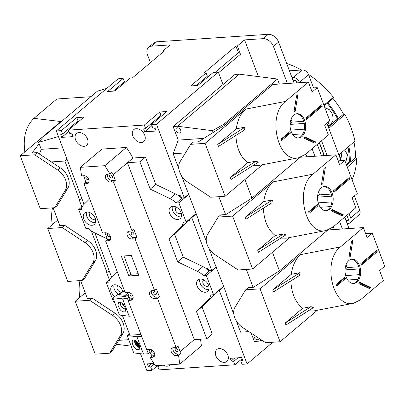 <?xml version="1.0" encoding="UTF-8"?>
<svg xmlns="http://www.w3.org/2000/svg" width="405" height="405" viewBox="0 0 405 405"><rect width="100%" height="100%" fill="white"/><g stroke="black" fill="none" stroke-linecap="round" stroke-linejoin="round"><path stroke-width="0.61" d="M84.144 146.311A7.781 5.397 49.8 0 1 76.363 141.431A7.781 5.397 49.8 0 1 76.53 133.488A7.781 5.397 49.8 0 1 85.668 135.958A7.781 5.397 49.8 0 1 86.564 145.38A7.781 5.397 49.8 0 1 84.144 146.311M170.176 364.738A7.781 5.397 49.8 0 1 169.654 365.275A7.781 5.397 49.8 0 1 167.235 366.206A7.781 5.397 49.8 0 1 163.362 365.194M224.466 362.364A7.781 5.397 49.8 0 1 216.685 357.478A7.781 5.397 49.8 0 1 216.847 349.535A7.781 5.397 49.8 0 1 225.99 352.006A7.781 5.397 49.8 0 1 226.886 361.432A7.781 5.397 49.8 0 1 224.466 362.364M141.375 142.469A7.781 5.397 49.8 0 1 133.594 137.589A7.781 5.397 49.8 0 1 133.756 129.646A7.781 5.397 49.8 0 1 142.899 132.111A7.781 5.397 49.8 0 1 143.795 141.537A7.781 5.397 49.8 0 1 141.375 142.469M178.509 195.65L180.2 195.534L181.713 197.974L184.29 197.802L156.487 124.229L218.29 72.075L223.008 84.559M151.48 124.568L152.731 127.874L155.13 128.395L156.127 131.038L144.681 131.802L143.684 129.165L145.577 128.355L161.028 115.314L159.778 112.008L166.931 111.527L151.48 124.568L156.487 124.229M145.577 128.355L144.327 125.049L68.496 130.142L69.746 133.448L72.146 133.969L73.143 136.612L61.697 137.381L60.699 134.738L62.593 133.928L61.342 130.623L56.335 130.957L84.068 204.343A18.706 12.97 -130.2 0 0 81.354 209.375L78.702 209.557L85.946 228.734L88.599 228.557A18.706 12.97 -130.2 0 0 94.886 232.981L111.557 277.091A18.706 12.97 -130.2 0 0 108.839 282.123L106.186 282.3L113.435 301.482L114.281 301.421M86.381 202.07L86.64 201.822M113.871 274.818L114.129 274.565M140.515 353.722L146.924 370.691L151.931 370.352L150.68 367.046L148.286 366.525L147.283 363.882L153.89 363.442M159.616 365.447L159.732 365.755L157.834 366.565L159.084 369.871L234.915 364.778L233.665 361.473L231.265 360.951L230.268 358.309L241.714 357.539L242.711 360.182L240.818 360.992L242.069 364.298L247.075 363.963L272.813 342.24M223.752 286.608L219.277 290.39L247.075 363.963M219.277 290.39L218.715 290.425M216.898 291.959L217.06 293.078L215.44 293.19M205.998 268.393L207.689 268.282L209.203 270.722L211.78 270.55L191.788 217.642L191.226 217.682M189.413 219.211L189.575 220.335L187.95 220.441M150.452 62.643L147.526 54.903A9.35 6.485 49.8 0 1 148.65 47.274L153.799 42.925A9.35 6.485 49.8 0 1 156.71 41.806L268.307 34.309A9.35 6.485 49.8 0 1 278.584 42.095L294.06 83.055M317.236 144.393L321.55 155.803M344.726 217.141L349.039 228.547M237.345 45.993L240.469 54.26A1.868 1.296 49.8 0 0 238.413 52.701L235.918 46.089L237.345 45.993L244.554 39.908L263.154 38.657A9.35 6.485 49.8 0 1 273.436 46.443L287.439 83.501M312.088 148.741L314.923 156.244M339.577 221.484L342.412 228.992M244.554 39.908L258.425 76.611M148.65 47.274A9.35 6.485 49.8 0 1 151.556 46.155L170.156 44.904L162.947 50.989L164.379 50.893L132.445 77.841L130.299 77.983L114.848 91.024L107.695 91.505L123.145 78.464L118.139 78.803L56.335 130.957M238.413 52.701L215.212 72.282M163.266 51.83L162.947 50.989M242.144 358.678L234.915 364.778M157.58 365.583L151.931 370.352M224.461 125.322L224.011 124.143L277.471 79.026L239.259 74.181L234.966 74.469L173.122 126.547L178.246 140.105L173.163 153.743L185.429 152.918M277.471 79.026L279.369 84.043M305.815 154.037L306.858 156.786M333.305 226.78L334.343 229.534M213.151 132.486L212.468 130.678L177.557 126.249L173.122 126.547M203.836 138.383L178.246 140.105M179.405 133.073A2.992 2.076 49.8 0 1 176.413 131.2A2.992 2.076 49.8 0 1 176.474 128.142A2.992 2.076 49.8 0 1 179.992 129.094A2.992 2.076 49.8 0 1 180.336 132.719A2.992 2.076 49.8 0 1 179.405 133.073M258.977 338.317A2.992 2.076 49.8 0 1 258.425 339.38A2.992 2.076 49.8 0 1 257.494 339.739A2.992 2.076 49.8 0 1 254.699 338.16A2.992 2.076 49.8 0 1 254.244 335.188M131.185 346.148L116.346 344.265M218.842 196.683L225.605 214.569M246.331 269.426L253.095 287.317M206.363 241.588L198.44 220.634L198.815 220.609L181.379 175.471M178.873 168.844L173.163 153.743M233.847 314.336L225.929 293.382L226.304 293.357L208.864 248.219M248.832 331.614L240.585 332.166L236.353 320.968M251.201 333.178L254.34 341.481L258.775 341.182L261.919 340.256M39.457 154.092L41.244 149.308L62.724 147.865M41.244 149.308L38.617 142.352L58.441 136.536M128.739 339.679L118.741 340.352M51.319 161.924L64.886 161.013L79.542 199.802L81.81 198.364M66.881 158.871L64.886 161.013M224.011 124.143L212.468 130.678M239.259 74.181L177.557 126.249M38.617 142.352L44.023 136.232L97.483 91.115L106.778 88.386M123.945 83.349L122.907 83.653M279.435 270.818L272.428 252.264M251.951 198.07L244.939 179.516M87.364 298.45L80.605 280.559M59.874 225.701L53.116 207.816M109.33 279.647L106.657 272.57L109.294 271.112M91.252 230.794L107.031 272.545M81.845 206.904L79.167 199.827L79.542 199.802M225.929 293.382L226.187 293.048M198.44 220.634L198.698 220.3M188.765 194.025L184.29 197.802M196.263 213.865L191.788 217.642M216.255 266.768L211.78 270.55M196.293 85.551L207.38 76.196L206.13 72.89L190.679 85.931L197.832 85.45L213.283 72.409L218.29 72.075M235.918 46.089L203.983 73.037L206.13 72.89M113.309 91.125L124.396 81.77L123.145 78.464M123.069 84.088L122.725 83.182M159.702 117.627L159.357 116.721M151.91 125.702L144.681 131.802M159.778 112.008L144.327 125.049M62.593 133.928L78.043 120.887L76.793 117.582L83.946 117.101L68.496 130.142M76.717 123.201L76.373 122.295M76.793 117.582L61.342 130.623M68.926 131.276L61.697 137.381M238.029 357.787L233.665 361.473M234.753 358.01L231.265 360.951M242.489 359.584L240.818 360.992M151.774 363.584L148.286 366.525M154.254 364.029L150.68 367.046M159.119 365.482L157.834 366.565M179.805 364.09L178.575 355.529L176.246 355.686L178.104 354.122L180.427 353.965L180.088 351.611L177.967 345.992L176.109 347.556L157.555 298.455L154.695 298.647L156.548 297.078L159.408 296.885L156.411 288.952L154.558 290.517L135.067 238.935L132.202 239.127L134.06 237.558L136.92 237.37L133.923 229.432L132.065 230.997L113.511 181.896L110.651 182.083L112.504 180.519L115.364 180.326L113.243 174.707L127.459 162.709L194.304 339.618L206.752 338.783L196.45 311.516L208.221 299.963A18.706 12.97 -130.2 0 0 210.934 294.931L213.587 294.754L206.342 275.572L203.69 275.754A18.706 12.97 -130.2 0 0 197.397 271.325L177.694 261.883L168.961 238.773L180.731 227.215A18.706 12.97 -130.2 0 0 183.445 222.183L186.097 222.006L178.853 202.829L176.2 203.006A18.706 12.97 -130.2 0 0 169.913 198.577L150.204 189.14L139.902 161.873L127.459 162.709L133.017 158.016L126.466 147.44L101.979 149.081L80.347 167.336L81.577 175.902L83.901 175.745A4.49 3.113 -130.2 0 1 88.391 178.565A4.49 3.113 -130.2 0 1 88.295 183.141A4.49 3.113 -130.2 0 1 86.898 183.683L84.037 183.875L102.592 232.976L105.457 232.784A4.49 3.113 -130.2 0 1 109.942 235.604A4.49 3.113 -130.2 0 1 109.851 240.185A4.49 3.113 -130.2 0 1 108.454 240.722L105.594 240.914L125.084 292.496L127.945 292.304A4.49 3.113 -130.2 0 1 132.435 295.123A4.49 3.113 -130.2 0 1 132.339 299.7A4.49 3.113 -130.2 0 1 130.947 300.242L128.081 300.434L146.635 349.535L149.501 349.343A4.49 3.113 -130.2 0 1 153.986 352.163A4.49 3.113 -130.2 0 1 153.895 356.744A4.49 3.113 -130.2 0 1 152.498 357.281L150.174 357.438L155.312 365.735L179.805 364.09L201.437 345.835L200.48 339.203M176.109 347.556L173.249 347.748A4.49 3.113 -130.2 0 0 171.852 348.285A4.49 3.113 -130.2 0 0 171.76 352.866A4.49 3.113 -130.2 0 0 176.246 355.686M154.558 290.517L151.698 290.709A4.49 3.113 -130.2 0 0 150.301 291.246A4.49 3.113 -130.2 0 0 150.204 295.827A4.49 3.113 -130.2 0 0 154.695 298.647M132.065 230.997L129.205 231.189A4.49 3.113 -130.2 0 0 127.808 231.726A4.49 3.113 -130.2 0 0 127.717 236.307A4.49 3.113 -130.2 0 0 132.202 239.127M113.243 174.707L111.831 172.429L109.978 173.993L107.654 174.15A4.49 3.113 -130.2 0 0 106.257 174.687A4.49 3.113 -130.2 0 0 106.161 179.268A4.49 3.113 -130.2 0 0 110.651 182.083M109.978 173.993L104.834 165.691L80.347 167.336M138.829 275.299L128.815 275.972L121.318 256.132L131.336 255.459L138.829 275.299M128.815 275.972L130.876 274.231L138.242 273.74M123.97 255.955L130.876 274.231M180.088 351.611L194.304 339.618M113.511 181.896L115.364 180.326M135.067 238.935L136.92 237.37M157.555 298.455L159.408 296.885M178.575 355.529L180.427 353.965M104.976 232.814L107.447 239.35L105.594 240.914M107.447 239.35L110.307 239.158A4.49 3.113 -130.2 0 0 110.55 239.127M152.255 350.259A1.686 1.169 -130.2 0 0 151.769 350.462A1.686 1.169 -130.2 0 0 151.961 352.502A1.686 1.169 -130.2 0 0 153.94 353.033A1.686 1.169 -130.2 0 0 154.214 352.583M83.638 175.765L85.89 182.311L84.037 183.875M85.89 182.311L88.756 182.118A4.49 3.113 -130.2 0 0 88.994 182.088M176.038 348.664A1.686 1.169 -130.2 0 0 175.517 348.867A1.686 1.169 -130.2 0 0 175.709 350.902A1.686 1.169 -130.2 0 0 177.689 351.439A1.686 1.169 -130.2 0 0 177.724 349.717A1.686 1.169 -130.2 0 0 176.038 348.664M130.704 293.22A1.686 1.169 -130.2 0 0 130.213 293.423A1.686 1.169 -130.2 0 0 130.405 295.458A1.686 1.169 -130.2 0 0 132.384 295.994A1.686 1.169 -130.2 0 0 132.663 295.544M154.487 291.625A1.686 1.169 -130.2 0 0 153.966 291.828A1.686 1.169 -130.2 0 0 154.158 293.863A1.686 1.169 -130.2 0 0 156.138 294.4A1.686 1.169 -130.2 0 0 156.168 292.678A1.686 1.169 -130.2 0 0 154.487 291.625M173.011 347.774A4.49 3.113 -130.2 0 0 174.125 352.036A4.49 3.113 -130.2 0 0 178.104 354.122M131.995 232.106A1.686 1.169 -130.2 0 0 131.473 232.308A1.686 1.169 -130.2 0 0 131.665 234.343A1.686 1.169 -130.2 0 0 133.645 234.88A1.686 1.169 -130.2 0 0 133.68 233.159A1.686 1.169 -130.2 0 0 131.995 232.106M151.455 290.734A4.49 3.113 -130.2 0 0 152.569 294.997A4.49 3.113 -130.2 0 0 156.548 297.078M108.211 233.7A1.686 1.169 -130.2 0 0 107.725 233.903A1.686 1.169 -130.2 0 0 107.917 235.943A1.686 1.169 -130.2 0 0 109.892 236.474A1.686 1.169 -130.2 0 0 110.17 236.024M127.469 292.334L129.939 298.87L128.081 300.434M129.939 298.87L132.799 298.677A4.49 3.113 -130.2 0 0 133.037 298.647M86.66 176.661A1.686 1.169 -130.2 0 0 86.169 176.863A1.686 1.169 -130.2 0 0 86.361 178.899A1.686 1.169 -130.2 0 0 88.341 179.435A1.686 1.169 -130.2 0 0 88.619 178.985M110.444 175.066A1.686 1.169 -130.2 0 0 109.922 175.264A1.686 1.169 -130.2 0 0 110.114 177.304A1.686 1.169 -130.2 0 0 112.089 177.841A1.686 1.169 -130.2 0 0 112.124 176.119A1.686 1.169 -130.2 0 0 110.444 175.066M107.411 174.175A4.49 3.113 -130.2 0 0 108.525 178.438A4.49 3.113 -130.2 0 0 112.504 180.519M128.967 231.215A4.49 3.113 -130.2 0 0 130.081 235.477A4.49 3.113 -130.2 0 0 134.06 237.558M149.025 349.373L150.614 353.59L152.027 355.868L150.174 357.438M172.824 206.287A7.482 5.189 -130.2 0 0 170.495 207.178A7.482 5.189 -130.2 0 0 171.356 216.245A7.482 5.189 -130.2 0 0 180.149 218.614A7.482 5.189 -130.2 0 0 180.301 210.98A7.482 5.189 -130.2 0 0 172.824 206.287M200.313 279.03A7.482 5.189 -130.2 0 0 197.984 279.926A7.482 5.189 -130.2 0 0 198.845 288.988A7.482 5.189 -130.2 0 0 207.633 291.362A7.482 5.189 -130.2 0 0 207.79 283.728A7.482 5.189 -130.2 0 0 200.313 279.03M104.834 165.691L126.466 147.44M176.403 207.173A3.741 2.592 -130.2 0 0 175.998 207.431A3.741 2.592 -130.2 0 0 176.428 211.962A3.741 2.592 -130.2 0 0 180.822 213.146A3.741 2.592 -130.2 0 0 181.146 212.797M172.424 206.327A7.482 5.189 -130.2 0 0 174.449 213.637A7.482 5.189 -130.2 0 0 181.308 216.857M203.892 279.921A3.741 2.592 -130.2 0 0 203.487 280.179A3.741 2.592 -130.2 0 0 203.917 284.71A3.741 2.592 -130.2 0 0 208.312 285.895A3.741 2.592 -130.2 0 0 208.636 285.54M199.913 279.075A7.482 5.189 -130.2 0 0 201.938 286.381A7.482 5.189 -130.2 0 0 208.798 289.605M90.558 212.939A3.741 2.592 -130.2 0 0 90.153 213.197A3.741 2.592 -130.2 0 0 90.583 217.728A3.741 2.592 -130.2 0 0 94.978 218.913A3.741 2.592 -130.2 0 0 95.302 218.563M86.579 212.093A7.482 5.189 -130.2 0 0 88.604 219.404A7.482 5.189 -130.2 0 0 95.464 222.623M86.979 212.053A7.482 5.189 -130.2 0 0 84.65 212.944A7.482 5.189 -130.2 0 0 85.511 222.011A7.482 5.189 -130.2 0 0 94.304 224.38A7.482 5.189 -130.2 0 0 94.456 216.746A7.482 5.189 -130.2 0 0 86.979 212.053M118.047 285.687A3.741 2.592 -130.2 0 0 117.642 285.945A3.741 2.592 -130.2 0 0 117.784 290.101A3.741 2.592 -130.2 0 0 121.895 291.99M114.068 284.842A7.482 5.189 -130.2 0 0 118.412 294.192M122.821 291.403A7.482 5.189 -130.2 0 0 114.468 284.796A7.482 5.189 -130.2 0 0 112.139 285.692A7.482 5.189 -130.2 0 0 114.828 296.465M206.342 275.572L216.381 267.103M213.587 294.754L223.626 286.279M209.162 270.97L209.476 270.702M203.69 275.754L209.248 271.056A18.706 12.97 -130.2 0 0 202.961 266.632L183.257 257.19L174.525 234.075L186.295 222.522A18.706 12.97 -130.2 0 0 187.819 220.558M178.853 202.829L188.892 194.354M186.097 222.006L196.141 213.531M181.673 198.227L181.992 197.959M176.2 203.006L181.764 198.313A18.706 12.97 -130.2 0 0 175.471 193.884L155.768 184.442L145.466 157.18L133.017 158.016M78.702 209.557L82.544 206.312M106.186 282.3L110.033 279.055M152.027 355.868L154.351 355.717A4.49 3.113 -130.2 0 0 154.594 355.686M206.752 338.783L212.311 334.084L202.014 306.823L213.784 295.27A18.706 12.97 -130.2 0 0 215.308 293.301M117.177 271.573L111.557 277.091M94.886 232.981L107.284 238.925M89.687 198.825L84.068 204.343M139.902 161.873L145.466 157.18M150.204 189.14L155.768 184.442M168.961 238.773L174.525 234.075M177.694 261.883L183.257 257.19M196.45 311.516L202.014 306.823M138.424 343.359L137.69 343.273L137.067 341.617L136.171 341.511L136.799 343.167L134.936 342.767L134.971 340.094M135.66 343.03A5.113 2.577 -122.3 0 0 135.852 343.47L138.429 343.774L138.631 344.316M139.836 347.779L137.69 346.893L135.452 344.123L137.295 344.488L138.429 343.774M139.639 346.108A3.275 1.65 -122.3 0 1 137.999 346.594A3.275 1.65 -122.3 0 1 135.842 344.316L135.852 343.47M136.799 343.167L137.487 342.731M137.295 344.488L137.923 346.143L138.814 346.25L138.191 344.594L139.143 344.706M138.191 344.594L138.88 344.159M137.923 346.143L138.611 345.708M139.355 345.217C140.095 347.358 139.983 348.806 139.011 349.561C137.356 350.188 135.543 349.09 133.569 346.255C131.939 343.318 131.752 341.258 133.007 340.078C135.3 339.527 137.416 341.243 139.355 345.217M135.432 344.042A5.609 2.825 57.7 0 1 134.5 341.197L134.779 340.018M134.885 340.058L134.637 341.142A5.609 2.825 -122.3 0 0 134.774 341.876M135.103 342.934A5.609 2.825 -122.3 0 0 135.498 343.83M125.11 307.522C125.854 309.663 125.737 311.111 124.765 311.865C121.703 312.133 119.434 309.83 117.966 304.955L118.761 302.383C121.054 301.831 123.171 303.548 125.11 307.522M125.596 309.709L121.616 307.106A5.609 2.825 57.7 0 1 120.255 303.502L120.538 302.322M120.639 302.358L120.396 303.441A5.609 2.825 -122.3 0 0 121.52 306.625A5.609 2.825 -122.3 0 0 121.733 306.99L125.585 309.557M124.851 306.899L123.236 305.537A5.609 2.825 57.7 0 1 122.35 303.461M133.923 315.895L129.175 316.214L122.614 298.855L112.873 297.7L124.315 290.456M129.175 316.214L119.434 315.06L112.873 297.7M150.118 352.269L148.367 353.747L143.481 354.076L133.741 352.922L127.18 335.563L129.478 334.11M143.481 354.076L136.92 336.717L127.18 335.563M128.188 300.343L127.499 298.525L122.614 298.855M129.251 297.047L127.499 298.525M129.013 296.425L128.213 296.48L127.712 295.154L128.334 294.632M128.263 294.435L125.636 296.652L119.085 295.868L118.584 294.546L124.456 290.83M141.674 336.398L136.92 336.717M148.367 353.747L146.772 349.525M140.935 334.444L129.889 335.188L122.416 315.414M150.382 352.968L149.496 352.796M127.762 293.114L125.14 295.331L118.584 294.546M128.512 295.103L127.712 295.154M125.636 296.652L125.14 295.331M339.096 154.7L341.05 159.388M319.236 142.712L324.116 155.626M346.903 215.308L348.766 220.239L345.971 220.426M293.179 80.722L295.974 80.534L296.855 82.868M319.413 142.56L324.344 155.611M299.584 82.686L299.482 82.418A5.903 4.096 49.8 0 0 292.997 77.502L291.99 77.568M347.161 223.58L348.168 223.514A5.903 4.096 49.8 0 0 350.057 222.76A5.903 4.096 49.8 0 0 350.715 217.991L349.024 213.516M327.073 155.429L321.535 140.768M347.313 167.149L356.668 158.836A81.461 56.482 49.8 0 1 352.051 179.698M289.433 70.804L302.363 69.938A5.609 3.888 49.8 0 1 308.529 74.611L313.556 87.915M326.881 123.176L341.045 160.663M354.37 195.919L359.756 210.18A5.609 3.888 49.8 0 1 359.134 214.716L350.057 222.76M324.152 105.862L332.981 98.415L333.406 97.286A81.461 56.482 49.8 0 0 308.418 74.333M332.981 98.415A79.957 55.439 49.8 0 1 343.546 114.149L344.883 114.367A81.461 56.482 49.8 0 1 354.983 141.102L338.869 154.892M353.975 141.963A79.957 55.439 49.8 0 1 355.428 157.823L356.668 158.836M286.654 63.458A81.461 56.482 49.8 0 1 301.345 70.004M324.795 107.558L329.447 109.735L332.647 114.499L333.173 120.032L331.012 124.127L327.858 125.752M328.151 126.537L331.012 124.127M344.69 149.911L347.485 154.806L345.662 162.78M327.184 103.305A78.742 54.594 49.8 0 1 337.633 118.893L328.252 126.805M348.006 147.071A78.742 54.594 49.8 0 1 349.262 161.894L346.28 164.41M341.911 152.285L340.802 160.01M327.205 113.937L329.133 119.035M329.184 121.232L327.716 125.378M327.827 102.759A79.957 55.439 49.8 0 1 338.398 118.498L337.633 118.893M328.323 126.998L343.546 114.149M348.832 146.362A79.957 55.439 49.8 0 1 350.274 162.167L349.262 161.894M346.604 165.27L355.428 157.823M344.883 114.367L328.845 128.37M323.889 105.163L333.406 97.286M79.826 297.386C78.833 291.721 78.884 286.127 79.972 280.604M75.229 301.264L95.221 354.173L109.639 353.2L112.215 351.029L122.877 333.578A14.965 10.373 -130.2 0 0 115.222 313.313L92.224 298.126L89.647 300.297L75.229 301.264L85.237 292.815M92.224 298.126L87.045 298.47L87.262 298.186M109.639 353.2L120.305 335.75A14.965 10.373 -130.2 0 0 112.646 315.49L89.647 300.297M52.336 224.638C51.344 218.973 51.394 213.379 52.483 207.856M47.739 228.521L67.731 281.424L82.154 280.457L84.726 278.286L95.388 260.83A14.965 10.373 -130.2 0 0 87.733 240.57L64.734 225.377L62.162 227.549L47.739 228.521L57.748 220.072M64.734 225.377L59.555 225.727L59.778 225.438M82.154 280.457L92.816 263.002A14.965 10.373 -130.2 0 0 85.156 242.742L62.162 227.549M24.847 151.895C22.862 137.376 25.885 126.193 33.914 118.346L56.852 98.987L90.862 96.704M20.25 155.773L40.242 208.681L54.665 207.709L57.237 205.537L67.903 188.087A14.965 10.373 -130.2 0 0 60.244 167.822L37.245 152.629L34.673 154.806L20.25 155.773L60.821 121.535L33.914 118.346M37.245 152.629L32.066 152.979L39.143 143.75M54.665 207.709L65.326 190.259A14.965 10.373 -130.2 0 0 57.667 169.994L34.673 154.806M290.091 123.824L292.142 122.097L291.058 119.237M272.899 84.478L224.598 125.236L198.435 141.806L193.256 142.15L190.679 144.327L205.102 143.355L245.673 109.117L285.439 101.453C266.779 115.415 277.906 163.326 298.525 157.788L305.431 154.361L328.369 135.002L324.623 125.079L329.771 120.736L317.277 87.667L312.128 92.011L308.377 82.093L272.899 84.478M317.277 87.667L310.655 88.113M290.436 133.108L289.869 131.62L281.116 139.011L281.677 140.5L290.436 133.108L289.003 133.204L288.76 132.562M291.18 131.493A12.155 7.806 86.2 0 0 298.693 137.973A12.155 7.806 86.2 0 0 305.664 125.322A12.155 7.806 86.2 0 0 297.062 113.714A12.155 7.806 86.2 0 0 293.817 115.096A12.155 7.806 86.2 0 0 291.18 131.493M295.21 111.259L297.877 94.664L296.566 95.767L293.984 111.831A14.965 9.609 86.2 0 1 295.21 111.259L294.065 111.334L296.566 95.767M314.432 143.056L315.743 141.947L304.859 136.789A14.965 9.609 86.2 0 1 303.897 138.065L314.432 143.056M306.398 119.637L322.264 106.247L321.702 104.758L305.836 118.149L306.398 119.637M308.377 82.093L285.439 101.453M190.679 144.327L180.017 161.777A14.965 10.373 -130.2 0 0 187.677 182.037L210.671 197.23L225.094 196.263L262.445 164.744M205.102 143.355L225.094 196.263M298.525 157.788L258.755 165.453L253.343 165.356M236.267 128.836L217.748 144.458L218.498 146.443L244.357 130.071L245.121 127.124L236.267 128.836C237.517 120.133 240.651 113.562 245.673 109.117M256.102 161.155L258.365 162.177L230.992 179.511L230.243 177.527L256.102 161.155L247.733 162.764C240.408 156.953 236.464 147.835 235.902 135.422M247.733 162.764L230.243 177.527M217.748 144.458L245.121 127.124M281.359 139.654L289.003 133.204M313.591 142.656L314.315 142.044L315.743 141.947M298.115 137.978A12.155 7.806 86.2 0 0 304.519 125.398A12.155 7.806 86.2 0 0 296.49 113.785M318.411 108.606A26.183 16.813 86.2 0 0 318.35 108.439L320.831 106.343L320.588 105.7M320.831 106.343L322.264 106.247M318.35 108.439L306.145 118.959M304.535 137.26L313.718 141.76A26.183 16.813 86.2 0 0 313.814 141.654M303.78 121.313L292.142 122.097M311.526 140.57L309.476 140.707M308.392 139.082L306.342 139.219M302.965 133.847L292.759 134.531M314.315 142.044L313.718 141.76M317.581 196.572L319.626 194.845L318.548 191.985M300.257 157.332L252.087 197.984L225.924 214.549L220.745 214.898L218.168 217.07L232.591 216.103L273.162 181.865L312.928 174.201C294.268 188.158 305.395 236.069 326.01 230.536L332.92 227.104L355.858 207.745L352.112 197.827L357.261 193.479L344.766 160.41L339.618 164.759L335.867 154.842L300.611 157.206M344.766 160.41L338.145 160.856M317.92 205.856L317.358 204.368L308.605 211.754L309.167 213.243L317.92 205.856L316.492 205.953L316.249 205.305M318.669 204.242A12.155 7.806 86.2 0 0 326.182 210.721A12.155 7.806 86.2 0 0 333.153 198.07A12.155 7.806 86.2 0 0 324.552 186.462A12.155 7.806 86.2 0 0 321.307 187.844A12.155 7.806 86.2 0 0 318.669 204.242M322.699 184.007L325.367 167.412L324.056 168.515L321.474 184.579A14.965 9.609 86.2 0 1 322.699 184.007L321.555 184.083L324.056 168.515M341.921 215.799L343.232 214.696L332.348 209.537A14.965 9.609 86.2 0 1 331.386 210.808L341.921 215.799M333.887 192.38L349.748 178.995L349.186 177.506L333.325 190.892L333.887 192.38M335.867 154.842L312.928 174.201M218.168 217.07L207.507 234.525A14.965 10.373 -130.2 0 0 215.166 254.785L238.16 269.978L252.583 269.006L289.929 237.492M232.591 216.103L252.583 269.006M326.01 230.536L286.244 238.201L280.832 238.105M263.751 201.579L245.238 217.207L245.987 219.191L271.841 202.819L272.611 199.873L263.751 201.579C265.002 192.881 268.14 186.31 273.162 181.865M283.586 233.898L285.854 234.92L258.481 252.259L257.732 250.275L283.586 233.898L275.223 235.513C267.897 229.696 263.954 220.583 263.387 208.17M275.223 235.513L257.732 250.275M245.238 217.207L272.611 199.873M308.848 212.402L316.492 205.953M341.081 215.399L341.805 214.792L343.232 214.696M325.605 210.727A12.155 7.806 86.2 0 0 332.009 198.146A12.155 7.806 86.2 0 0 323.98 186.533M345.9 181.354A26.183 16.813 86.2 0 0 345.84 181.182L348.32 179.091L348.077 178.443M348.32 179.091L349.748 178.995M345.84 181.182L333.634 191.707M332.024 210.003L341.202 214.508A26.183 16.813 86.2 0 0 341.304 214.402M331.27 194.061L319.626 194.845M339.01 213.314L336.965 213.45M335.877 211.83L333.831 211.967M330.455 206.59L320.249 207.279M341.805 214.792L341.202 214.508M345.07 269.32L347.115 267.589L346.037 264.733M327.746 230.081L279.577 270.727L253.414 287.297L248.235 287.646L245.658 289.818L260.081 288.846L300.647 254.613L340.418 246.944C321.757 260.906 332.885 308.818 353.499 303.279L360.409 299.852L383.348 280.493L379.601 270.57L384.75 266.227L372.256 233.159L367.107 237.507L363.356 227.585L328.101 229.954M372.256 233.159L365.629 233.604M345.409 278.6L344.847 277.111L336.094 284.502L336.656 285.991L345.409 278.6L343.982 278.696L343.734 278.053M346.159 276.99A12.155 7.806 86.2 0 0 353.671 283.47A12.155 7.806 86.2 0 0 360.642 270.813A12.155 7.806 86.2 0 0 352.041 259.205A12.155 7.806 86.2 0 0 348.796 260.592A12.155 7.806 86.2 0 0 346.159 276.99M350.188 256.75L352.856 240.155L351.545 241.264L348.963 257.322A14.965 9.609 86.2 0 1 350.188 256.75L349.044 256.831L351.545 241.258M369.411 288.547L370.722 287.439L359.837 282.28A14.965 9.609 86.2 0 1 358.876 283.556L369.411 288.547M361.376 265.128L377.237 251.738L376.675 250.255L360.815 263.64L361.376 265.128M363.356 227.585L340.418 246.944M245.658 289.818L234.996 307.268A14.965 10.373 -130.2 0 0 242.651 327.534L265.65 342.721L280.073 341.754L317.419 310.235M260.081 288.846L280.073 341.754M353.499 303.279L313.733 310.949L308.321 310.848M291.241 274.327L272.722 289.955L273.471 291.939L299.33 275.562L300.1 272.616L291.241 274.327C292.491 265.624 295.63 259.053 300.647 254.613M311.075 306.646L313.343 307.668L285.97 325.002L285.216 323.018L311.075 306.646L302.712 308.256C295.387 302.444 291.443 293.331 290.876 280.918M302.712 308.256L285.216 323.018M272.722 289.955L300.1 272.616M336.337 285.145L343.982 278.696M368.565 288.147L369.289 287.535L370.722 287.439M353.094 283.475A12.155 7.806 86.2 0 0 359.498 270.889A12.155 7.806 86.2 0 0 351.469 259.276M373.39 254.102A26.183 16.813 86.2 0 0 373.329 253.93L375.81 251.834L375.562 251.191M375.81 251.834L377.237 251.738M373.329 253.93L361.123 264.455M359.513 282.751L368.692 287.251A26.183 16.813 86.2 0 0 368.793 287.145M358.759 266.809L347.115 267.589M366.5 286.062L364.454 286.198M363.366 284.573L361.321 284.715M357.944 279.339L347.738 280.027M369.289 287.535L368.692 287.251M151.556 46.155L156.71 41.806M273.436 46.443L278.584 42.095M263.154 38.657L268.307 34.309M240.469 54.26L218.548 72.758M108.454 240.722L110.307 239.158M86.898 183.683L88.756 182.118M130.947 300.242L132.799 298.677M152.498 357.281L154.351 355.717M208.221 299.963L213.784 295.27M169.913 198.577L175.471 193.884M180.731 227.215L186.295 222.522M197.397 271.325L202.961 266.632M136.394 340.985A3.275 1.65 -122.3 0 0 135.341 342.994M292.997 77.502L302.363 69.938M299.482 82.418L308.529 74.611M350.715 217.991L359.756 210.18M122.877 333.578L120.305 335.75M115.222 313.313L112.646 315.49M95.388 260.83L92.816 263.002M87.733 240.57L85.156 242.742M67.903 188.087L65.326 190.259M60.244 167.822L57.667 169.994M304.393 129.175L290.724 130.091M304.287 123.444L290.061 124.396M331.882 201.918L318.214 202.839M331.776 196.187L317.55 197.144M359.367 274.666L345.698 275.582M359.265 268.935L345.04 269.887"/></g></svg>
